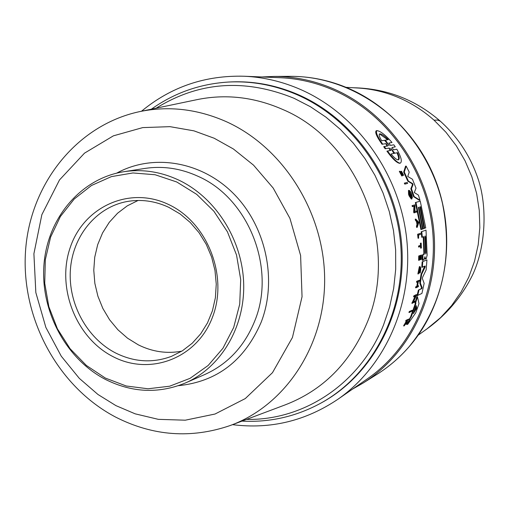 <?xml version="1.0" encoding="UTF-8"?>
<svg xmlns="http://www.w3.org/2000/svg" width="510" height="510" viewBox="0 0 510 510"><rect width="100%" height="100%" fill="white"/><g stroke="black" fill="none" stroke-linecap="round" stroke-linejoin="round"><path stroke-width="0.76" d="M427.176 328.72L440.704 317.539L451.713 305.477L461.136 291.93L468.786 277.115L474.517 261.279L478.221 244.692L479.821 227.638L479.279 210.42L476.601 193.335L471.826 176.696L465.043 160.79L456.373 145.898L445.976 132.281L434.036 120.169C423.587 110.88 412.118 103.505 399.617 98.041C386.357 92.304 372.702 88.982 358.638 88.064L357.261 87.981M261.904 76.965L273.991 76.423C294.544 76.404 314.6 80.644 334.152 89.142C387.676 112.582 427.986 169.301 433.825 230.966C439.62 292.651 410.658 353.149 363.056 383.086L352.557 389.098M421.05 274.348L421.655 274.284L425.149 267.03L425.187 266.003L421.77 267.348L422.146 261.847L426.959 259.915L426.15 269.911L422.599 277.287L422.395 278.626L424.148 283.356L421.917 293.441L417.072 295.66L418.378 290.101L421.183 288.692L421.477 287.602L419.755 283.056L421.05 274.348L424.677 266.239M422.369 254.917L422.962 254.86L422.809 260.266L422.216 260.329L422.369 254.917L423.561 254.407L423.874 253.107L423.249 236.869M423.874 253.107L424.46 253.049L423.816 236.64L421.738 237.29L421.19 231.808L426.016 230.131L427.138 255.191L426.213 258.78L425.735 258.991L424.824 256.779M425.136 259.048L425.722 258.991L425.136 259.048L424.645 257.939M415.242 303.762L415.063 302.946L416.797 296.75L417.422 296.692L415.701 302.889L415.886 303.705L415.242 303.762L410.646 316.799L411.309 316.735L415.886 303.705M417.422 296.692L419.003 303.622L415.771 312.796L407.681 324.354L406.993 324.411L410.646 316.799M413.616 301.576L415.019 301.117L414.738 302.111L411.857 303.342L415.07 296.367M412.437 302.188L413.075 302.13L415.841 295.972L413.591 296.858L413.833 295.857L416.077 294.716L416.702 294.659L413.451 301.933L415.019 301.117M417.225 227.333L416.632 227.396L416.453 226.185L417.001 224.496L416.485 221.493L415.452 220.358L415.223 219.153L415.816 219.09L418.825 222.398L417.225 227.333L417.04 226.121L417.588 224.432L417.001 224.496M414.923 211.446L416.517 211.051L416.74 212.007L414.471 212.766L414.573 206.008L412.921 206.544L412.666 205.575L414.936 204.848L414.923 211.58L416.517 211.051M414.471 212.766L413.878 212.829L413.655 211.873L413.98 206.199M412.921 206.544L412.329 206.607L412.067 205.645L414.936 204.848M405.335 184.008L404.723 184.078L404.334 183.141L407.248 182.446L407.637 183.383L405.335 184.008L404.946 183.065L404.334 183.141M422.49 228.952L423.007 228.894L418.895 207.258L418.391 207.417L422.503 229.086L420.909 229.525L415.369 202.553L420.253 201.138L425.742 227.874L424.046 228.352L419.972 206.901M411.991 183.638L407.822 181.19L403.678 172.125L405.552 166.164L406.177 166.088L409.218 172.119L407.751 176.46L412.475 179.265L416.02 188.171L414.298 192.544L418.417 195.113L419.998 200.258L414.165 196.56L411.442 188.706L413.036 184.684L412.437 184.754L411.991 183.638L412.59 183.562L408.427 181.12L404.296 172.048L403.678 172.125M419.998 200.258L419.411 200.328L413.572 196.63L410.843 188.776L412.437 184.754M393.503 149.832L396.805 149.22C401.325 157.227 402.435 161.887 400.14 163.219L399.508 163.296C396.621 162.779 392.426 158.725 386.911 151.145L390.839 150.412L389.213 148.034L385.178 148.773L383.692 146.676L387.064 146.038L386.057 144.202M383.692 146.676L387.734 145.956L386.025 143.603L382.054 144.298C376.635 136.591 374.703 132.064 376.272 130.726L377.017 130.624C380.658 131.197 385.656 135.156 392.018 142.5L388.811 143.093L390.52 145.427L393.816 144.802L395.282 146.861L391.992 147.498L393.612 149.857L396.805 149.22M390.411 145.401L393.816 144.802M386.911 151.145L390.182 150.495L389.117 148.499M400.847 172.361L401.472 172.284L402.014 174.235L401.389 174.312L400.847 172.361L400.885 171.354L401.523 171.277L403.652 175.261L403.034 175.332L401.956 172.896M403.652 175.261L401.95 172.195L402.454 174.662L402.371 175.867L401.752 175.944L399.311 171.334L399.936 171.264L401.956 174.962L402.014 174.235M411.844 198.938L411.309 199.008L409.096 195.853L408.555 194.24L408.465 190.434L409.116 190.351C410.818 191.448 411.908 193.921 412.386 197.765L411.787 197.835L411.404 197.16M411.238 196.643L409.466 192.009M412.386 197.765L409.575 191.664L409.281 192.78L409.823 195.043L411.277 197.561L410.652 195.63L410.072 195.693L410.881 195.559L411.959 198.925L409.702 195.783L409.154 194.17L409.116 190.351M417.613 285.874L418.506 285.676L418.321 286.677L416.192 287.723L416.383 286.722L417.435 286.206L418.2 281.711L417.148 282.221L417.301 281.22L419.43 280.2L419.271 281.195L418.327 281.647L417.562 286.142L418.506 285.676M416.192 287.723L415.573 287.787L415.758 286.779L416.817 286.263L417.55 282.024M417.148 282.221L416.536 282.279L416.689 281.278L419.43 280.2M419.226 260.247L418.627 260.304L418.723 255.988L421.445 255.019L421.356 259.316L421.254 255.994L420.622 256.262L420.278 259.788L420.361 256.377L419.494 256.753L419.226 260.247L419.316 255.931L421.445 255.019M421.177 259.392L420.578 259.456L420.661 256.249M420.278 259.788L419.685 259.845L419.762 256.632M406.132 322.957L405.922 324.277L406.61 324.213L406.993 321.587L404.277 325.865L403.589 325.922L406.4 320.981M406.362 321.255L407.037 321.192L407.114 320.586L405.679 321.064L405.992 320.305L408.797 319.062L407.668 320.274L406.61 324.213M420.189 272.977L419.883 267.482L418.71 273.245L418.481 273.87L417.875 273.927L419.341 266.679L420.036 266.596C420.89 267.291 420.941 269.414 420.189 272.977L419.59 273.035L419.469 272.595L419.641 267.737M419.175 246.974L418.589 247.031L418.544 246.049L420.501 245.253L420.399 243.219L421.171 243.085L421.375 247.994L421.132 246.171L419.175 246.974L419.137 245.986L421.094 245.189L420.992 243.162L420.399 243.219M421.196 248.07L420.61 248.128L420.552 246.413M418.621 238.189L418.028 238.253L417.633 234.249L420.367 233.37L420.469 234.364L418.544 235.104L418.621 238.189L418.225 234.192L417.633 234.249M408.937 312.515L409.281 311.514L412.176 310.246L411.831 311.247L408.937 312.515M279.588 77.698L280.914 77.749C298.987 78.61 316.589 82.773 333.731 90.245C385.732 113.054 425.283 167.446 432.276 227.275C439.193 287.124 413.138 346.813 368.188 378.254L367.092 379.013M141.493 111.237C171.118 86.757 205.479 75.097 244.577 76.251C263.836 77.163 282.616 81.632 300.925 89.658C356.477 114.163 398.922 172.731 406.495 237.08C414.005 301.455 386.204 365.492 338.308 398.986C305.911 420.903 270.644 429.465 232.515 424.658M418.481 273.87L420.036 266.596M401.472 172.284L401.523 171.277M382.736 144.209C377.33 136.495 375.417 131.969 376.986 130.63L377.017 130.624M422.809 260.266L423.797 259.832L425.053 256.753M228.021 82.072L229.226 82.002C252.954 80.707 276.184 85.03 298.924 94.962C355.151 119.78 397.143 180.706 401.784 245.979C406.425 311.266 373.6 373.868 322.269 402.352L321.211 402.938C372.619 374.423 405.482 311.718 400.828 246.317C396.181 180.942 354.125 119.914 297.815 95.051C275.043 85.106 251.781 80.778 228.021 82.072C199.741 83.92 174.197 92.954 151.381 109.172M381.709 140.785C379.236 136.712 378.598 134.385 379.791 133.818L379.822 133.811C381.665 133.913 384.489 135.851 388.282 139.619L385.483 140.116L389.13 145.688L384.553 140.282L381.709 140.785M390.775 148.219L394.785 153.223L397.57 152.649C399.477 156.959 399.712 159.375 398.278 159.898C396.691 159.84 394.287 157.877 391.062 153.994L393.886 153.414L390.775 148.219M415.924 306.178L416.268 305.605L416.727 308.225L413.38 313.644L415.924 306.178M424.894 237.258L425.111 235.926L425.518 237.016L426.073 252.686L425.722 254.05L424.894 237.258M178.328 179.896C215.462 197.274 242.371 239.579 243.672 283.388C245.01 327.216 220.817 367.614 185.27 383.029C158.686 393.873 132.128 392.7 105.608 379.51C65.79 358.944 40.175 310.692 43.994 264.269C47.685 217.853 80.841 178.417 123.898 171.704C142.322 168.944 160.465 171.672 178.328 179.896M176.747 181.981L196.707 194.355L213.919 211.267L227.447 231.859L236.538 255.038L240.701 279.569L239.725 304.138L233.695 327.439L222.959 348.241L208.137 365.492L190.045 378.344L169.658 386.21L148.021 388.773L126.225 385.987L105.334 378.057L86.343 365.428L70.125 348.757L57.432 328.854L48.832 306.669L44.733 283.248L45.326 259.679L50.617 237.08L60.384 216.527L74.205 199.034L91.468 185.493L111.365 176.626L132.931 172.954L155.11 174.745L176.747 181.981M168.549 204.484C129.878 185.85 84.265 206.442 70.45 246.872C56.081 287.041 75.735 337.818 113.118 356.688C150.265 376.144 197.236 358.281 212.555 317.003C228.448 276.018 207.436 222.507 168.549 204.484M168.867 207.366C154.97 200.902 140.875 198.983 126.569 201.616C95.874 207.487 72.579 236.398 70.38 270.058C68.104 303.718 86.955 338.379 115.776 353.067C134.277 362.183 152.853 363.267 171.507 356.337L182.408 350.797L192.232 343.236L200.666 333.871L207.474 322.945L212.434 310.775L215.392 297.712L216.253 284.134L214.984 270.44L211.618 257.046L206.257 244.341L199.059 232.7L190.243 222.468L180.081 213.945L168.867 207.366M138.082 200.455L127.251 205.868L117.555 213.237L109.248 222.347L102.567 232.923L97.691 244.653L94.732 257.206L93.776 270.224L94.847 283.35L97.901 296.208L102.854 308.454L109.573 319.738L117.88 329.747L127.538 338.194L138.293 344.836C152.394 351.843 166.917 353.946 181.847 351.148M409.281 311.514L412.176 310.246M409.594 312.458L409.938 311.457M418.225 234.192L420.367 233.37M420.501 245.253L421.094 245.189M418.544 246.049L419.137 245.986M420.074 272.538L419.469 272.595M404.028 324.934L404.717 324.876L407.037 321.192M404.277 325.865L404.717 324.876M405.992 320.305L408.797 319.062M406.355 321.007L406.668 320.248M418.723 255.988L419.316 255.931M416.689 281.278L417.301 281.22M416.817 286.263L417.435 286.206M415.758 286.779L416.383 286.722M408.555 194.24L409.154 194.17M409.096 195.853L409.702 195.783M411.838 196.809L411.309 196.873M402.371 175.867L399.936 171.264M403.142 174.414L402.524 174.49M385.84 148.69L384.361 146.593M400.14 163.219C397.258 162.703 393.07 158.648 387.575 151.062M407.822 181.19L408.427 181.12M412.59 183.562L413.036 184.684M410.843 188.776L411.442 188.706M413.572 196.63L414.165 196.56M404.296 172.048L406.177 166.088M423.007 228.894L424.008 228.525L419.902 206.926L420.533 206.722L424.626 228.289M415.369 202.553L420.253 201.138M421.496 229.462L415.962 202.489M404.946 183.065L407.248 182.446M412.067 205.645L412.666 205.575M413.954 211.771L414.547 211.707M413.655 211.873L414.247 211.803M416.453 226.185L417.04 226.121M415.452 220.358L416.045 220.294L415.816 219.09M416.485 221.493L417.078 221.423L416.045 220.294M417.588 224.432L417.078 221.423M412.144 302.341L413.075 302.13M412.501 303.284L412.781 302.283M413.833 295.857L416.702 294.659M414.222 296.801L414.464 295.794M415.063 302.946L415.701 302.889M409.696 318.17L410.365 318.112L411.309 316.735M407.681 324.354L410.365 318.112M421.19 231.808L426.016 230.131M422.325 237.226L421.776 231.744M424.46 253.049L424.154 254.35L423.561 254.407M422.962 254.86L424.154 254.35M419.755 283.056L420.367 282.999L421.655 274.284M421.477 287.602L422.095 287.544L420.367 282.999M422.095 287.544L421.802 288.634L421.183 288.692M418.378 290.101L421.802 288.634M417.703 295.602L418.997 290.043M422.146 261.847L426.959 259.915M422.369 267.285L422.739 261.789M418.162 222.634L417.684 224.145L417.25 221.62L418.162 222.634L417.409 222.507M381.69 140.754L384.553 140.282M385.483 140.116L388.282 139.619M385.777 141.672L384.801 140.205M387.606 139.708L379.517 133.907M397.928 159.891C398.998 159.133 398.724 156.882 397.111 153.14M393.031 151.852L394.134 153.306L394.785 153.223M413.91 311.98L416.077 308.282L415.797 306.58M426.073 252.686L425.48 252.75L424.932 237.073L425.518 237.016M434.036 120.169L437.714 120.079L440.321 121.176C415.344 99.546 386.363 88.409 353.379 87.758M377.164 374.225C389.143 366.664 399.872 357.408 409.364 346.462C448.284 301.582 458.139 230.749 432.467 172.769C406.827 114.763 348.706 76.066 290.655 76.341C310.692 76.328 330.231 80.44 349.273 88.689C394.542 108.573 430.606 152.586 442.521 203.643C453.243 258.328 442.144 305.974 409.224 346.577C399.77 357.484 389.085 366.703 377.164 374.225L363.056 383.086M156.162 108.177C198.957 81.613 244.947 78.33 294.123 98.322L310.475 106.756L325.947 117.147L340.329 129.361L353.404 143.253L364.994 158.629L374.933 175.281L383.061 192.99L389.277 211.51L393.49 230.577L395.639 249.932L395.696 269.299L393.675 288.411L389.614 307.001L383.577 324.825C360.481 383.297 304.164 420.622 246.54 419.392M115.955 405.641L97.971 394.491L79.305 378.356L61.257 356.19L45.868 327.426L35.834 292.561L33.902 253.731L41.845 214.71L59.485 179.966L84.513 153.14L113.398 135.839L142.711 127.602L169.983 126.658L193.934 130.847L214.181 138.236L233.382 148.971L253.534 165.151L273.181 188.05L289.935 218.382L300.607 255.491L302.048 296.724L292.44 337.492L272.487 372.67L245.297 398.565L215.022 414.031L185.264 420.195L158.323 419.341L135.188 413.839L115.955 405.641M115.515 417.033C57.757 386.65 21.114 318.361 25.5 251.577C29.758 184.849 75.926 125.498 139.109 111.735C168.357 105.595 197.453 108.923 226.395 121.711C283.222 147.345 324.315 212.402 324.647 279.059C325.093 345.742 285.332 405.45 230.239 425.512C191.212 438.88 153.032 436.082 115.693 417.129M140.887 111.365L196.337 99.781C225.171 93.732 253.808 96.894 282.247 109.261C358.434 140.868 400.191 245.884 366.779 323.506C349.854 363.356 322.581 390.507 284.969 404.953L231.942 424.875M123.898 171.704L144.91 168.434C162.964 165.731 180.738 168.376 198.218 176.383C248.65 198.422 276.292 268.56 254.828 320.771C244.602 346.15 227.913 364.07 204.765 374.531L185.27 383.029M116.72 173.126C153.038 153.236 201.635 161.224 233.841 193.947C266.099 226.58 277.472 280.156 261.19 322.18C244.609 360.57 217.03 381.735 178.449 385.675M387.734 145.956L387.064 146.038M390.839 150.412L390.182 150.495M424.683 258.162L425.27 258.105M425.149 267.03L424.556 267.087M415.746 309.213L416.396 309.156M416.077 308.282L416.727 308.225M428.298 327.917L418.2 335.172M368.188 378.254L338.308 398.986M280.914 77.749L244.577 76.251M358.638 88.064L346.226 87.344M440.321 121.176C458.146 137.324 470.826 156.825 478.361 179.679C486.757 204.944 486.578 244.43 472.834 274.431C461.461 297.559 445.16 316.429 423.937 331.047M290.655 76.341L273.991 76.423M411.309 199.008L411.908 198.938M241.976 421.107C269.924 422.586 296.335 416.53 321.211 402.938"/></g></svg>
